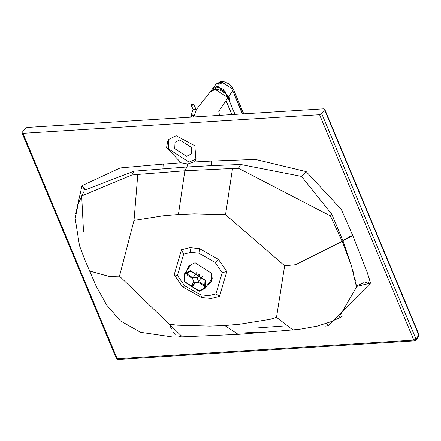 <?xml version="1.0" encoding="UTF-8"?>
<svg xmlns="http://www.w3.org/2000/svg" width="441" height="441" viewBox="0 0 441 441"><rect width="100%" height="100%" fill="white"/><g stroke="black" fill="none" stroke-linecap="round" stroke-linejoin="round"><path stroke-width="0.66" d="M205.484 280.355L190.556 270.73L184.636 273.69L184.228 281.689L199.161 291.308L205.076 288.348L205.484 280.355M205.004 280.382L204.613 288.012L198.963 290.84L184.713 281.656L185.104 274.026L190.749 271.198L205.004 280.382M205.076 288.348L212.496 277.929M192.105 263.338L184.636 273.69M186.24 272.825L187.712 275.416L188.125 274.715L192.938 277.847L196.306 277.654L198.378 274.137L199.332 274.76L197.259 278.277L200.109 274.308M188.125 274.715L186.741 271.81M195.341 282.637L192.359 286.7L192.745 285.939L191.791 285.316L193.864 281.799L192.524 278.547L187.712 275.416M191.791 285.316L191.405 286.077L192.359 286.7M205.715 285.261L203.411 284.66L202.998 285.36L198.185 282.229L194.817 282.422L192.745 285.939M202.998 285.36L205.583 285.911M202.336 276.314L198.599 281.529L203.411 284.66M192.938 277.847L196.84 272.395M198.599 281.529L197.259 278.277M221.173 82.572L221.173 83.288L219.138 84.308L218.433 83.465L219.767 82.588L221.024 82.511L221.47 83.25M218.295 83.746L218.262 84.27M193.323 117.019L193.56 115.603L192.254 115.084L191.763 115.344L191.174 117.152M193.472 116.556L194.211 116.148L194.046 115.575L191.989 114.754L191.223 115.167L191.576 115.928M195.953 109.192L193.82 104.969L191.14 104.517L192.111 103.856L193.627 104.467L195.975 109.07L196.184 110.134L195.953 109.192L193.334 109.357M195.87 109.131L193.279 109.291M191.223 115.167L193.086 109.247M168.705 138.976L168.688 149.019L189.046 162.139L196.482 158.887M193.549 162.012L187.717 163.991L186.984 166.963L211.222 165.656L211.531 161.07L193.549 162.012L195.942 159.741L194.845 145.762L176.141 135.723L168.071 139.758L166.571 147.531L181.047 162.795L187.717 163.991M187.171 270.157L188.544 265.995L195.076 262.726L211.575 273.348L211.123 282.179L207.606 284.82M208.885 283.039L211.691 281.237M179.757 139.929L191.637 147.581L191.311 153.942L186.604 156.296L174.724 148.645L175.049 142.283L179.757 139.929M109.12 276.435L89.473 270.995L109.12 276.435L119.494 276.154L134.025 220.412L137.79 174.427L184.856 170.777L178.407 214.513L184.856 170.777L186.984 166.963L133.954 171.18L84.887 189.994L82.004 185.672L120.2 167.933L163.22 164.102L162.911 168.688L163.22 164.102L181.047 162.795M290.244 329.851L292.951 329.879M228.063 325.265L239.744 324.207L270.14 319.328L276.507 317.333L284.643 265.791L295.553 264.738L342.183 241.403L351.433 265.868L356.394 286.485L356.786 286.104M225.616 325.452L226.211 325.414M238.201 334.355L224.794 325.519L239.744 324.207M326.671 323.281L328.032 325.783L325.193 326.114M357.315 285.608L363.588 282.78M365.187 282.565L366.912 282.527M368.059 282.615L368.93 282.753M369.795 282.935L370.523 283.116L328.032 325.783M270.14 319.328L276.507 317.333L292.83 329.89L301.363 328.986L317.371 326.081L330.386 321.891L338.374 318.347L356.471 287.163L356.356 286.192M133.954 171.18L131.848 174.978L137.79 174.427L134.025 220.412L162.938 215.82L178.407 214.513L194.288 213.857L225.538 214.673L284.643 265.791L225.538 214.673L232.528 168.484L238.553 168.28L330.441 215.919L342.177 241.403L295.553 264.738M240.687 164.482L238.553 168.28L330.441 215.919L342.183 241.403L351.433 265.868L342.872 240.615L331.841 214.293L342.872 240.615L352.833 235.726L341.29 209.337L306.175 171.604L301.528 176.4L331.841 214.293L301.528 176.4L240.687 164.482L301.528 176.4L306.175 171.604L255.477 159.444L211.531 161.07L211.222 165.656L240.687 164.482L211.222 165.656M321.721 113.651L324.537 109.721L418.818 335.105L416.001 339.035L321.721 113.651L319.571 114.721L22.926 133.336L22.05 133.017L22.182 132.449L24.999 128.518L27.149 127.443L323.793 108.828L324.67 109.153L324.537 109.721M370.484 282.94L367.188 272.345L352.833 235.726L341.29 209.337M243.807 332.894L258.288 332.106M85.174 189.183L82.004 185.672L75.692 213.83M182.243 336.83L172.855 336.996L140.541 332.288L120.443 320.888L106.75 305.161L96.11 286.022L84.992 260.229L79.49 245.681L75.191 218.499L78.079 204.404L81.728 195.881L131.848 174.978L81.695 195.947L84.176 191.124M84.115 191.229L83.178 192.954M85.107 189.481L84.959 189.845M81.695 195.947L83.503 231.415M180.689 336.742L178.131 335.981M175.871 334.57L173.5 332.095M171.555 329.03L170.204 326.257M169.383 324.311L119.494 276.154L134.025 220.412L162.938 215.82L176.014 214.69M238.118 334.361L182.331 336.83L169.283 324.069L176.973 325.177L209.69 326.097L224.794 325.519M222.236 272.692L226.834 271.496L218.482 259.479L215.153 262.439L222.236 272.692L215.908 293.915L219.502 296.413L226.834 271.496L219.502 296.413L211.206 298.469L201.62 297.537L211.206 298.469L219.502 296.413M215.908 293.915L208.858 295.657L200.743 294.869L201.62 297.537L182.524 286.766L184.525 285.696L177.431 275.487L183.654 254.17L190.76 252.395L198.941 253.211L199.464 248.63L218.482 259.479M184.525 285.696L200.743 294.869M215.153 262.439L198.941 253.211M189.25 265.151L188.45 268.376M169.283 324.069L176.973 325.177M225.538 214.673L194.288 213.857L180.7 214.392M179.184 214.469L177.734 214.563M201.62 297.537L182.524 286.766L174.201 274.798L177.436 275.504M370.523 283.116L356.394 286.485M351.824 235.797L352.833 235.726L367.188 272.345L370.054 281.132M351.433 265.868L342.872 240.615L350.942 235.913M356.152 284.688L355.881 283.056M355.452 280.84L354.762 277.819M353.66 273.607L352.783 270.487M242.671 113.921L232.749 90.736M219.006 84.352L218.097 84.104L220.55 82.28L221.531 82.699L219.006 84.352M211.311 90.758L212.286 89.159L217.683 86.122L228.256 96.458L229.182 100.537L228.014 97.549L225.913 94.225L222.931 91.623L218.912 89.777L215.445 89.363L210.258 91.794M218.13 84.165L218.306 83.614M219.932 82.594L221.553 82.759M229.563 101.254L229.144 95.945L232.765 90.714L242.627 113.921M228.256 96.458L227.771 96.491L228.543 98.817M213.196 89.771L217.848 87.274L223.163 89.176L227.771 96.491M242.324 113.943L232.826 90.89L233.333 89.429L221.04 81.618L216.195 83.983L212.286 89.165M226.035 100.769L231.828 114.599M226.635 101.97L230.478 111.121M225.847 92.075L219.998 88.906L215.274 89.374M219.524 115.371L218.775 111.33L226.024 100.587L227.049 102.946M226.024 100.587L227.986 97.676L235.059 114.401M220.296 82.577L219.728 83.2M192.287 103.955L193.235 104.23L193.82 104.969L191.251 105.52L193.081 109.241M193.693 109.148L193.72 109.495M188.715 268.001L189.31 265.091L188.566 268.211M209.001 282.874L211.719 281.182M331.841 214.293L330.441 215.919M319.571 114.721L413.851 340.105L117.207 358.72L22.926 133.336M184.856 170.777L232.528 168.484M177.431 275.487L174.201 274.798M183.654 254.17L181.499 249.76L174.189 274.782M199.464 248.63L189.85 247.666L190.76 252.395M181.499 249.76L189.85 247.666M187.227 269.462L187.397 269.842M418.95 334.532L418.763 336.196L418.95 334.532L324.67 109.153M418.763 336.196L415.946 340.121L416.001 339.035L413.851 340.105L414.661 340.838L118.017 359.448L116.33 358.401L118.017 359.448M215.621 87.842L215.836 89.181M215.103 88.112L215.313 89.358M243.686 113.855L233.51 89.633M210.252 91.805L215.269 89.429L227.986 97.676L234.981 114.406M218.229 84.198L219.778 82.583L221.492 82.825M196.184 110.134L194.211 116.148M191.14 104.517L191.251 105.52M238.162 334.355L293.293 329.851M283.05 326.031L254.143 328.137M338.374 318.347L342.1 316.434M209.15 282.664L211.73 281.16M415.946 340.121L414.661 340.838M22.05 133.017L116.33 358.401M243.768 113.85L233.543 89.501L231.497 86.276L228.493 83.68L224.568 81.916L221.2 81.552L216.195 83.988M190.369 117.201L191.455 115.818M196.223 109.721L210.263 91.789"/></g></svg>
